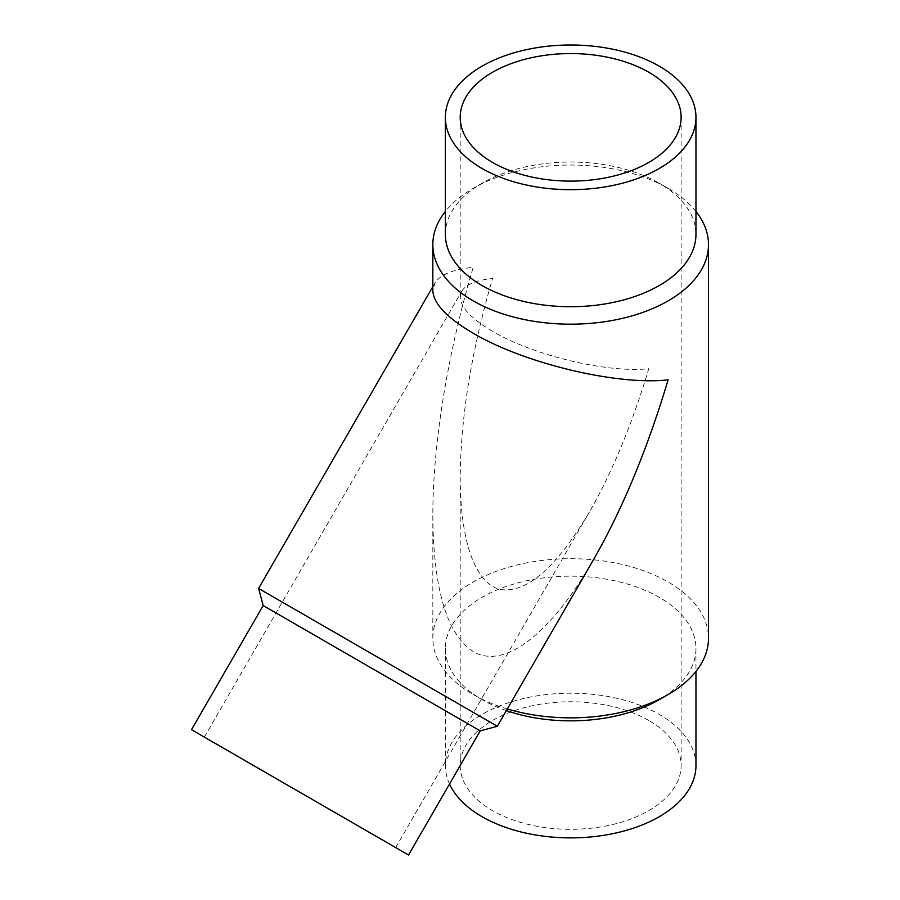 <?xml version="1.0" encoding="UTF-8"?>
<svg xmlns="http://www.w3.org/2000/svg" width="900" height="900" viewBox="0 0 900 900"><rect width="100%" height="100%" fill="white"/><g stroke="black" fill="none" stroke-linecap="round" stroke-linejoin="round"><path stroke-width="0.67" stroke-dasharray="4.5 3.38" d="M480.206 730.867L263.183 605.565M258.593 588.454L497.317 726.278M593.966 558.877C550.597 634.387 504.202 669.994 473.209 651.544C446.906 634.646 433.451 589.365 432.832 515.7C432.765 444.555 447.593 353.284 473.209 267.322C452.79 269.46 439.988 274.759 434.824 283.219L432.832 290.621M506.374 710.595A125.302 72.337 180 0 1 482.062 699.66A125.302 72.337 180 0 1 445.365 648.506A125.302 72.337 180 0 1 522.709 581.67A125.302 72.337 180 0 1 659.261 597.352A125.302 72.337 180 0 1 695.959 648.506A125.302 72.337 180 0 1 659.261 699.66M507.319 708.952A137.824 79.571 180 0 1 473.209 694.541A137.824 79.571 180 0 1 473.197 694.541A137.824 79.571 180 0 1 432.832 638.28A137.824 79.571 180 0 1 517.916 564.761A137.824 79.571 180 0 1 668.126 582.008A137.824 79.571 180 0 1 708.491 638.28M482.062 699.66L473.197 694.541M695.959 211.455A137.824 79.571 0 0 0 668.126 188.336A137.824 79.571 0 0 0 473.197 188.336A137.824 79.571 0 0 0 445.365 211.455M445.365 234.371A125.302 72.337 180 0 1 482.062 183.229A125.302 72.337 180 0 1 659.261 183.229L668.126 188.336L659.261 183.229A125.302 72.337 180 0 1 695.959 234.371M492.559 331.324C471.476 318.915 460.688 307.53 460.204 297.169L461.79 291.229C465.93 284.456 476.19 280.204 492.559 278.494C471.476 350.786 460.688 417.139 460.204 477.551C460.294 540.799 474.941 582.491 499.466 589.309C525.892 594.135 555.851 568.418 589.342 512.156C612.315 471.971 632.126 424.147 648.776 368.685C607.894 373.32 533.43 355.511 492.559 331.324M648.776 720.45A110.464 63.776 0 0 0 528.39 706.624A110.464 63.776 0 0 0 460.204 765.54A110.464 63.776 0 0 0 570.668 829.316A110.464 63.776 0 0 0 681.12 765.54A110.464 63.776 0 0 0 648.776 720.45M449.516 784.012A125.302 72.337 180 0 1 445.365 765.54A125.302 72.337 180 0 1 570.668 693.202A125.302 72.337 180 0 1 695.959 765.54M432.832 286.661L434.824 283.219M432.832 515.7L432.832 638.28M482.062 183.229L473.197 188.336M395.685 847.586L589.342 512.156M204.356 737.123L461.79 291.229M460.204 117.337L460.204 297.169M460.204 477.551L460.204 765.54M681.12 117.337L681.12 765.54M445.365 648.506L445.365 765.54M695.959 648.506L695.959 671.423"/><path stroke-width="1.35" d="M191.509 729.697L408.532 855L191.509 729.697L263.183 605.565L480.206 730.867L497.317 726.278L258.593 588.454L432.832 286.661M445.365 211.455A137.824 79.571 0 0 0 432.832 244.609L432.832 290.621C433.451 303.559 446.906 317.767 473.209 333.236C524.205 363.42 617.119 385.639 668.126 379.856C647.347 449.055 622.631 508.725 593.966 558.877L497.317 726.278M432.832 244.609A137.824 79.571 0 0 0 473.209 300.87A137.824 79.571 0 0 0 623.408 318.127A137.824 79.571 0 0 0 708.491 244.609L708.491 638.28A137.824 79.571 180 0 1 668.126 694.541L659.261 699.66A125.302 72.337 180 0 1 506.374 710.595M668.126 694.541A137.824 79.571 180 0 1 507.319 708.952M708.491 244.609A137.824 79.571 0 0 0 695.959 211.455M695.959 117.337L695.959 234.371A125.302 72.337 180 0 1 618.615 301.207A125.302 72.337 180 0 1 482.062 285.525A125.302 72.337 180 0 1 445.365 234.371L445.365 117.337A125.302 72.337 180 0 1 570.668 45A125.302 72.337 180 0 1 695.959 117.337A125.302 72.337 180 0 1 618.615 184.174A125.302 72.337 180 0 1 482.062 168.491A125.302 72.337 180 0 1 445.365 117.337M244.789 760.466L395.685 847.586L244.789 760.466M648.776 72.248A110.464 63.776 180 0 1 681.12 117.337A110.464 63.776 180 0 1 570.668 181.114A110.464 63.776 180 0 1 460.204 117.337A110.464 63.776 180 0 1 528.39 58.421A110.464 63.776 180 0 1 648.776 72.248M695.959 671.423L695.959 765.54A125.302 72.337 180 0 1 618.615 832.376A125.302 72.337 180 0 1 482.062 816.694A125.302 72.337 180 0 1 449.516 784.012M263.183 605.565L258.593 588.454M408.532 855L480.206 730.867"/></g></svg>
